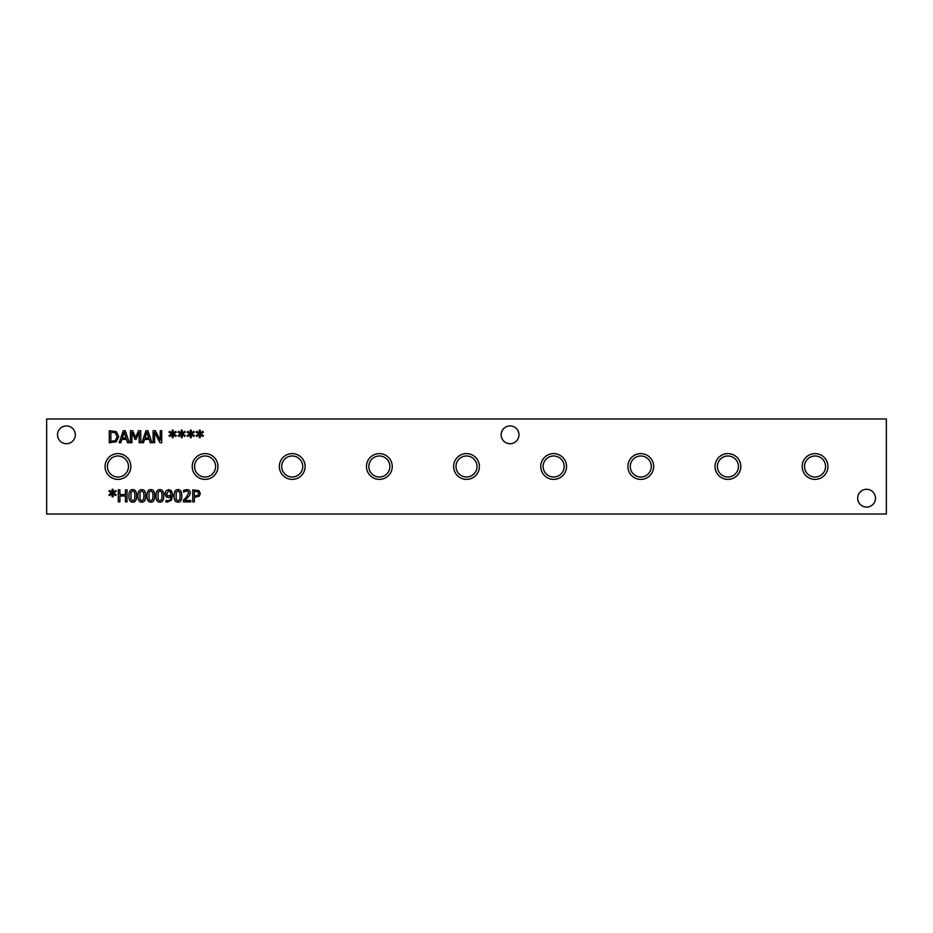 <?xml version="1.0" encoding="UTF-8"?>
<svg xmlns="http://www.w3.org/2000/svg" width="933" height="933" viewBox="0 0 933 933"><rect width="100%" height="100%" fill="white"/><g stroke="black" fill="none" stroke-linecap="round" stroke-linejoin="round"><path stroke-width="1.4" d="M197.808 491.703L194.332 491.236L194.332 496.041L197.994 495.318L198.671 493.534L197.808 491.703M198.904 490.606L200.338 493.487L199.289 496.158L194.332 497.406L194.332 501.896L192.734 501.896L192.734 489.848L198.904 490.606M127.04 489.848L127.04 501.896L125.442 501.896L125.442 496.006L119.902 496.006L119.902 501.896L118.293 501.896L118.293 489.848L119.902 489.848L119.902 494.572L125.442 494.572L125.442 489.848L127.04 489.848M113.336 493.056L116.193 494.723L115.669 495.61L113.021 493.849L113.08 496.799L112.065 496.799L112.112 493.849L109.488 495.621L108.951 494.735L111.808 493.056L108.951 491.388L109.488 490.501L112.123 492.262L112.065 489.312L113.08 489.312L113.01 492.262L115.669 490.501L116.193 491.399L113.336 493.056M134.993 495.878L134.55 492.192L132.789 490.945L130.993 492.216L130.982 499.517L132.789 500.811L134.562 499.54L134.993 495.878M132.789 489.603C135.39 489.603 136.673 491.691 136.638 495.878C136.661 500.123 135.378 502.211 132.789 502.152C130.177 502.176 128.894 500.088 128.929 495.878C128.906 491.621 130.188 489.533 132.789 489.603M144.032 495.878L143.589 492.192L141.828 490.945L140.032 492.216L140.02 499.517L141.828 500.811L143.6 499.54L144.032 495.878M141.828 489.603C144.428 489.603 145.711 491.691 145.665 495.878C145.7 500.123 144.417 502.211 141.828 502.152C139.215 502.176 137.932 500.088 137.967 495.878C137.944 491.621 139.227 489.533 141.828 489.603M153.07 495.878L152.627 492.192L150.854 490.945L149.07 492.216L149.058 499.517L150.854 500.811L152.639 499.54L153.07 495.878M150.854 489.603C153.467 489.603 154.738 491.691 154.703 495.878C154.726 500.123 153.444 502.211 150.854 502.152C148.254 502.176 146.959 500.088 147.006 495.878C146.971 491.621 148.265 489.533 150.854 489.603M162.097 495.878L161.666 492.192L159.893 490.945L158.097 492.216L158.085 499.517L159.893 500.811L161.666 499.54L162.097 495.878M159.893 489.603C162.494 489.603 163.776 491.691 163.742 495.878C163.765 500.123 162.482 502.211 159.893 502.152C157.28 502.176 155.998 500.088 156.044 495.878C156.009 491.621 157.292 489.533 159.893 489.603M170.273 491.609L168.768 490.921L166.587 493.697L167.404 495.796L171.101 495.551L170.273 491.609M166.261 496.834L164.954 493.767L166.086 490.746L168.78 489.603L171.45 490.688L172.757 495.155L171.427 500.205L167.357 502.129L165.992 501.966L165.992 500.415L167.578 500.729C169.713 500.683 170.891 499.342 171.089 496.718L168.581 497.557L166.261 496.834M180.174 495.878L179.731 492.192L177.97 490.945L176.174 492.216L176.162 499.517L177.97 500.811L179.742 499.54L180.174 495.878M177.97 489.603C180.57 489.603 181.853 491.691 181.807 495.878C181.842 500.123 180.559 502.211 177.97 502.152C175.357 502.176 174.074 500.088 174.109 495.878C174.086 491.621 175.369 489.533 177.97 489.603M190.775 500.496L190.775 501.896L183.358 501.896L183.358 500.181L186.262 497.289L188.641 492.997L188.046 491.481L186.577 490.991L183.603 492.041L183.603 490.326L186.693 489.603C189.014 489.685 190.204 490.793 190.285 492.904L189.656 495.318L184.862 500.496L190.775 500.496M46.65 514.025L886.35 514.025L886.35 418.975L46.65 418.975L46.65 514.025M191.487 433.892L194.356 435.559L193.819 436.446L191.183 434.696L191.242 437.647L190.227 437.647L190.274 434.696L187.65 436.457L187.113 435.571L189.97 433.892L187.113 432.224L187.65 431.338L190.285 433.099L190.227 430.16L191.242 430.16L191.172 433.099L193.819 431.349L194.356 432.236L191.487 433.892M173.421 433.892L176.279 435.559L175.754 436.446L173.106 434.696L173.165 437.647L172.15 437.647L172.197 434.696L169.573 436.457L169.036 435.571L171.894 433.892L169.036 432.224L169.573 431.338L172.208 433.099L172.15 430.16L173.165 430.16L173.095 433.099L175.754 431.349L176.279 432.236L173.421 433.892M140.755 430.696L140.755 442.732L139.145 442.732L139.145 432.364L136.008 439.42L135.028 439.42L131.915 432.364L131.915 442.732L130.422 442.732L130.422 430.696L132.614 430.696L135.623 437.402L138.527 430.696L140.755 430.696M120.812 442.732L119.191 442.732L123.261 430.696L125.232 430.696L129.29 442.732L127.599 442.732L126.503 439.373L121.908 439.373L120.812 442.732M116.322 431.652L118.759 436.726L116.298 441.764L109.266 442.732L109.266 430.696L116.322 431.652M143.507 442.732L141.898 442.732L145.956 430.696L147.927 430.696L151.986 442.732L150.295 442.732L149.198 439.373L144.603 439.373L143.507 442.732M161.736 430.696L161.736 442.732L159.94 442.732L154.621 432.352L154.621 442.732L153.129 442.732L153.129 430.696L155.403 430.696L160.243 440.224L160.243 430.696L161.736 430.696M182.46 433.892L185.317 435.559L184.792 436.446L182.145 434.696L182.203 437.647L181.189 437.647L181.235 434.696L178.611 436.457L178.075 435.571L180.932 433.892L178.075 432.224L178.611 431.338L181.247 433.099L181.189 430.16L182.203 430.16L182.133 433.099L184.792 431.349L185.317 432.236L182.46 433.892M200.525 433.892L203.382 435.559L202.858 436.446L200.21 434.696L200.268 437.647L199.254 437.647L199.312 434.696L196.676 436.457L196.14 435.571L199.009 433.892L196.14 432.224L196.676 431.338L199.312 433.099L199.254 430.16L200.268 430.16L200.21 433.099L202.858 431.349L203.382 432.236L200.525 433.892M875.481 498.187A8.898 8.898 0 0 1 866.582 507.086A8.898 8.898 0 0 1 857.672 498.187A8.898 8.898 0 0 1 866.582 489.289A8.898 8.898 0 0 1 875.481 498.187M75.328 434.813A8.898 8.898 0 0 1 66.418 443.711A8.898 8.898 0 0 1 57.519 434.813A8.898 8.898 0 0 1 66.418 425.914A8.898 8.898 0 0 1 75.328 434.813M518.946 434.813A8.898 8.898 0 0 1 510.036 443.711A8.898 8.898 0 0 1 501.138 434.813A8.898 8.898 0 0 1 510.036 425.914A8.898 8.898 0 0 1 518.946 434.813M740.802 466.5A12.887 12.887 0 0 1 727.915 479.387A12.887 12.887 0 0 1 715.028 466.5A12.887 12.887 0 0 1 727.915 453.613A12.887 12.887 0 0 1 740.802 466.5M566.529 466.5A12.887 12.887 0 0 1 553.642 479.387A12.887 12.887 0 0 1 540.755 466.5A12.887 12.887 0 0 1 553.642 453.613A12.887 12.887 0 0 1 566.529 466.5M392.245 466.5A12.887 12.887 0 0 1 379.358 479.387A12.887 12.887 0 0 1 366.471 466.5A12.887 12.887 0 0 1 379.358 453.613A12.887 12.887 0 0 1 392.245 466.5M217.972 466.5A12.887 12.887 0 0 1 205.085 479.387A12.887 12.887 0 0 1 192.198 466.5A12.887 12.887 0 0 1 205.085 453.613A12.887 12.887 0 0 1 217.972 466.5M130.83 466.5A12.887 12.887 0 0 1 117.943 479.387A12.887 12.887 0 0 1 105.056 466.5A12.887 12.887 0 0 1 117.943 453.613A12.887 12.887 0 0 1 130.83 466.5M305.114 466.5A12.887 12.887 0 0 1 292.227 479.387A12.887 12.887 0 0 1 279.34 466.5A12.887 12.887 0 0 1 292.227 453.613A12.887 12.887 0 0 1 305.114 466.5M479.387 466.5A12.887 12.887 0 0 1 466.5 479.387A12.887 12.887 0 0 1 453.613 466.5A12.887 12.887 0 0 1 466.5 453.613A12.887 12.887 0 0 1 479.387 466.5M653.66 466.5A12.887 12.887 0 0 1 640.773 479.387A12.887 12.887 0 0 1 627.886 466.5A12.887 12.887 0 0 1 640.773 453.613A12.887 12.887 0 0 1 653.66 466.5M827.944 466.5A12.887 12.887 0 0 1 815.057 479.387A12.887 12.887 0 0 1 802.17 466.5A12.887 12.887 0 0 1 815.057 453.613A12.887 12.887 0 0 1 827.944 466.5M124.206 432.329L122.351 437.997L126.06 437.997L124.206 432.329M115.26 432.807L110.864 432.084L110.864 441.344L115.412 440.551L117.092 436.702L115.26 432.807M146.901 432.329L145.047 437.997L148.767 437.997L146.901 432.329M717.395 466.5A10.52 10.52 0 0 0 733.175 475.608A10.52 10.52 0 0 0 733.175 457.392A10.52 10.52 0 0 0 717.395 466.5M543.123 466.5A10.52 10.52 0 0 0 558.902 475.608A10.52 10.52 0 0 0 558.902 457.392A10.52 10.52 0 0 0 543.123 466.5M368.838 466.5A10.52 10.52 0 0 0 384.618 475.608A10.52 10.52 0 0 0 384.618 457.392A10.52 10.52 0 0 0 368.838 466.5M194.565 466.5A10.52 10.52 0 0 0 210.345 475.608A10.52 10.52 0 0 0 210.345 457.392A10.52 10.52 0 0 0 194.565 466.5M107.423 466.5A10.52 10.52 0 0 0 123.203 475.608A10.52 10.52 0 0 0 123.203 457.392A10.52 10.52 0 0 0 107.423 466.5M281.708 466.5A10.52 10.52 0 0 0 297.487 475.608A10.52 10.52 0 0 0 297.487 457.392A10.52 10.52 0 0 0 281.708 466.5M455.98 466.5A10.52 10.52 0 0 0 471.76 475.608A10.52 10.52 0 0 0 471.76 457.392A10.52 10.52 0 0 0 455.98 466.5M630.253 466.5A10.52 10.52 0 0 0 646.033 475.608A10.52 10.52 0 0 0 646.033 457.392A10.52 10.52 0 0 0 630.253 466.5M804.538 466.5A10.52 10.52 0 0 0 820.317 475.608A10.52 10.52 0 0 0 820.317 457.392A10.52 10.52 0 0 0 804.538 466.5"/></g></svg>
